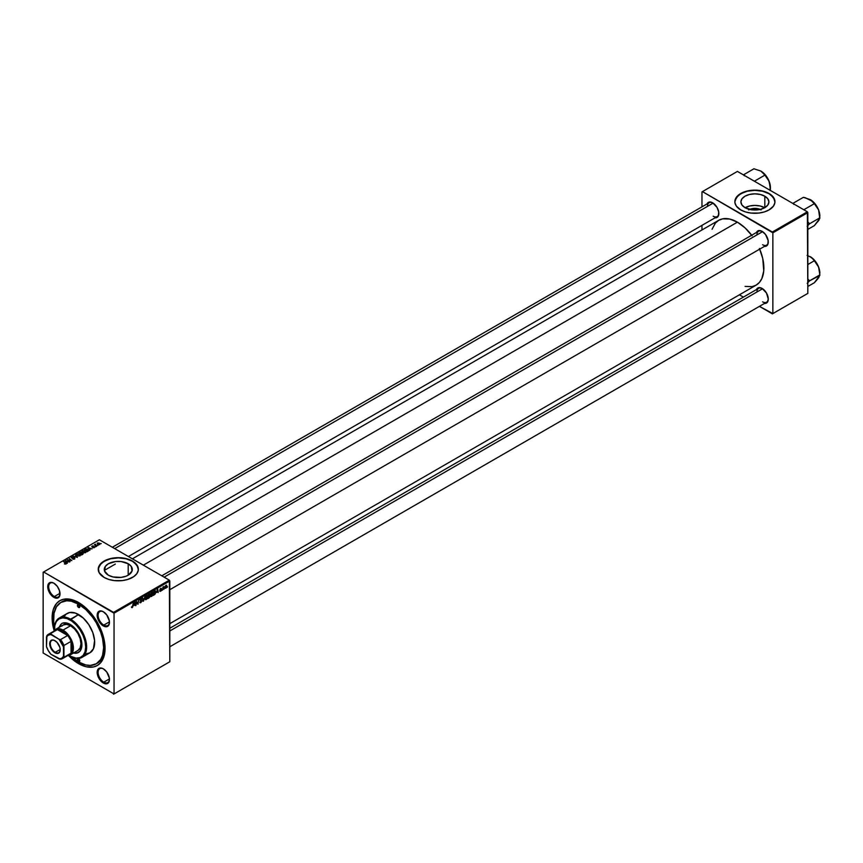 <?xml version="1.0" encoding="UTF-8"?>
<svg xmlns="http://www.w3.org/2000/svg" width="863" height="863" viewBox="0 0 863 863"><rect width="100%" height="100%" fill="white"/><g stroke="black" fill="none" stroke-linecap="round" stroke-linejoin="round"><path stroke-width="1.29" d="M749.559 209.396A8.878 5.124 180 0 1 760.238 209.396L752.169 209.86L744.996 207.638A14.013 8.091 180 0 1 740.896 201.92A14.013 8.091 180 0 1 749.537 194.455A14.013 8.091 180 0 1 764.812 196.203L764.812 207.638L760.26 209.396M764.694 207.713A14.013 8.091 0 0 0 745.114 207.713M774.952 201.813A20.054 11.575 0 0 0 769.084 193.744L769.084 193.517A20.054 11.575 180 0 1 774.952 201.705A20.054 11.575 180 0 1 762.579 212.406A20.054 11.575 180 0 1 740.724 209.892L745.449 211.92L750.993 213.064L758.814 213.064L764.348 211.92L769.084 209.892L773.421 206.138L774.855 202.837L774.564 199.45L770.4 194.358L762.579 191.014L752.935 190.184L745.449 191.5L738.232 195.275L734.942 200.572L734.942 202.837L736.376 206.138L740.724 209.892A20.054 11.575 180 0 1 734.845 201.705A20.054 11.575 180 0 1 747.229 191.014A20.054 11.575 180 0 1 769.084 193.517L769.084 193.744A20.054 11.575 0 0 0 747.315 191.208A20.054 11.575 0 0 0 734.855 201.813M108.393 575.19A14.013 8.091 180 0 1 104.283 569.461A14.013 8.091 180 0 1 112.934 561.996A14.013 8.091 180 0 1 128.199 563.744L128.199 575.19L126.074 576.193L121.025 577.401L112.934 576.937L108.393 575.19L104.552 571.047L105.351 566.365L108.393 563.744L115.566 561.533L121.025 561.533L128.199 563.744L131.241 566.365L132.039 571.047L128.199 575.19L128.199 563.744A14.013 8.091 180 0 1 132.309 569.461A14.013 8.091 180 0 1 123.657 576.937A14.013 8.091 180 0 1 108.393 575.19M138.35 569.353A20.054 11.575 0 0 0 132.471 561.284L132.471 561.058A20.054 11.575 180 0 1 138.35 569.246A20.054 11.575 180 0 1 125.966 579.947A20.054 11.575 180 0 1 104.121 577.433L108.846 579.461L114.38 580.605L122.212 580.605L127.746 579.461L133.797 576.592L136.818 573.679L138.253 570.378L137.961 566.991L133.797 561.899L127.746 559.041L118.296 557.671L108.846 559.041L101.618 562.816L98.339 568.113L99.105 572.611L104.121 577.433A20.054 11.575 180 0 1 98.242 569.246A20.054 11.575 180 0 1 110.626 558.555A20.054 11.575 180 0 1 132.471 561.058L132.471 561.284A20.054 11.575 0 0 0 110.712 558.749A20.054 11.575 0 0 0 98.242 569.353M103.549 668.954A8.015 4.628 -120 0 0 98.112 672.493A8.015 4.628 -120 0 0 103.787 682.18L103.312 683A8.684 5.016 60 0 1 97.174 672.363A8.684 5.016 60 0 1 103.312 668.814L100.96 667.994L98.209 669.019L97.292 671.047L97.638 675.341L100.96 681.101L104.509 683.561L106.732 683.776L108.986 681.899L109.342 678.005L106.732 671.975L103.312 668.814A8.684 5.016 60 0 1 109.461 679.451A8.684 5.016 60 0 1 103.312 683L103.787 682.18A8.015 4.628 60 0 1 98.544 675.114A8.015 4.628 60 0 1 99.774 668.685A8.015 4.628 60 0 1 103.549 668.954M54.121 583.334A8.015 4.628 -120 0 0 48.684 586.872A8.015 4.628 -120 0 0 54.347 596.56L53.884 597.379A8.684 5.016 60 0 1 47.735 586.732A8.684 5.016 60 0 1 53.884 583.194L51.532 582.374L48.77 583.399L47.853 585.416L48.199 589.72L49.536 592.795L52.675 596.549L57.292 598.156L59.558 596.279L59.558 590.842L57.292 586.355L53.884 583.194A8.684 5.016 60 0 1 60.022 593.83A8.684 5.016 60 0 1 53.884 597.379L54.347 596.56A8.015 4.628 60 0 1 49.115 589.494A8.015 4.628 60 0 1 50.345 583.064A8.015 4.628 60 0 1 54.121 583.334M103.549 611.878A8.015 4.628 -120 0 0 98.112 615.416A8.015 4.628 -120 0 0 103.787 625.103L103.312 625.923A8.684 5.016 60 0 1 97.174 615.276A8.684 5.016 60 0 1 103.312 611.727L100.96 610.918L98.209 611.932L97.292 613.96L97.638 618.264L100.96 624.025L103.312 625.923L106.732 626.7L108.986 624.823L109.342 620.918L106.732 614.898L103.312 611.727A8.684 5.016 60 0 1 109.461 622.374A8.684 5.016 60 0 1 103.312 625.923L103.787 625.103A8.015 4.628 60 0 1 98.544 618.037A8.015 4.628 60 0 1 99.774 611.608A8.015 4.628 60 0 1 103.549 611.878M60 593.291L54.347 596.56L60 593.291M109.439 678.922L103.787 682.18L109.439 678.922M109.439 621.835L103.787 625.103L109.439 621.835M161.791 575.804L758.599 231.241A8.015 4.628 60 0 1 762.374 231.511A8.015 4.628 -120 0 0 756.937 234.909M756.452 232.481A8.684 5.016 60 0 1 762.137 231.37L758.717 230.594L756.452 232.481M112.352 547.261L709.159 202.697A8.015 4.628 60 0 1 712.935 202.967A8.015 4.628 -120 0 0 707.498 206.376M707.013 203.938A8.684 5.016 60 0 1 712.698 202.827L709.278 202.05L707.013 203.938M169.806 628.253L758.599 288.328A8.015 4.628 60 0 1 762.374 288.598A8.015 4.628 -120 0 0 756.937 291.996M762.137 288.447L758.717 287.67L756.452 289.547A8.684 5.016 60 0 1 762.137 288.447L762.137 288.447A8.684 5.016 60 0 1 768.275 299.094L766.473 293.032L762.137 288.447M54.531 627.218A35.426 20.453 60 0 1 60.885 602.417L62.298 601.597A35.426 20.453 60 0 1 79.31 602.967A35.426 20.453 -120 0 0 61.607 602.029M78.598 663.658A37.433 21.607 60 0 1 68.457 655.47L78.598 663.658L86.278 666.775L93.301 666.991L97.314 665.513L100.604 662.784L103.927 656.592L104.93 645.308L101.942 632.169L97.314 622.288L88.727 610.713L81.187 604.176L73.431 600.141L68.468 599.019L63.894 599.192L59.881 600.68L56.591 603.41L53.269 609.602L52.125 617.811L54.142 630.67A37.433 21.607 60 0 1 78.598 602.536L78.598 602.536A37.433 21.607 60 0 1 105.059 648.372A37.433 21.607 60 0 1 78.598 663.658L79.31 662.417L78.598 663.658M751.684 235.232A37.433 21.607 -120 0 0 737.412 222.169L143.344 565.157L737.412 222.169L729.731 219.051L722.709 218.835L718.696 220.313L715.405 223.042L712.083 229.234M745.093 286.408L752.115 286.635L756.128 285.146A37.433 21.607 -120 0 0 759.699 249.127M43.15 572.245L43.15 653.011L43.15 572.245L99.385 539.774L169.342 580.163L113.571 612.363L43.625 571.975L114.045 613.172L114.045 693.949L169.806 661.748L169.806 580.982L114.045 613.172L114.045 693.949L43.15 653.011L114.045 693.949L169.806 661.748L113.571 694.219L169.806 661.748L169.342 580.163L169.806 580.982L114.045 613.172L113.571 612.363L169.342 580.163L99.385 539.774L43.15 572.245M153.096 593.366L152.417 595.653L150.96 596.516L151.165 593.118L152.46 592.191L153.085 593.075L151.953 592.331L150.971 593.474L150.518 595.427L151.651 596.419L150.54 595.783L151.651 596.419L153.096 593.366M156.581 592.493L157.756 589.03L158.209 592.59L157.756 591.813L156.581 592.493L157.756 591.813L158.209 592.59L157.756 589.03L156.581 592.493M132.115 607.703L131.467 606.883L132.46 606.872L133.334 603.129L132.708 607.023L133.334 603.129L132.136 607.239L131.467 606.883L132.115 607.703L131.446 607.25M141.877 600.939L140.173 599.958L141.877 601.058L140.054 602.773L139.817 601.964L140.777 602.255L141.543 601.177L140.27 600.572L140.313 599.472L141.899 598.609L142.05 599.235L141.144 599.019L140.507 599.871L141.877 600.939L140.507 599.925L141.079 599.051L142.05 599.235L141.09 598.598L140.162 600.152L141.543 601.177L140.863 602.201L139.817 601.964L140.842 602.665L139.828 602.072L140.842 602.665L141.877 600.939L141.23 600.249M144.973 596.409L143.085 601.317L142.589 597.789L143.366 600.616L144.973 596.409L143.366 600.616L142.589 597.789L143.528 601.069L143.01 600.767L143.528 601.069L144.973 596.409M147.595 596.549L146.786 599.019L145.416 599.666L145.674 596.301L146.958 595.362L147.584 596.257L146.451 595.502L145.469 596.646L145.016 598.598L146.16 599.602L145.049 598.954L146.16 599.602L147.595 596.549M167.487 586.689L167.055 587.476L167.487 586.689M150.043 596.117L149.18 595.61L150.043 596.117L149.784 597.088L147.767 598.62L148.328 594.478L149.989 593.917L150.043 596.117L149.633 593.787L148.328 594.478L147.767 598.62L149.094 597.854L149.633 595.578M133.938 605.556L135.113 602.104L135.567 605.664L135.113 604.877L133.938 605.556L135.113 604.877L135.567 605.664L135.113 602.104L133.938 605.556M136.613 602.73L135.912 605.459L136.473 601.317L137.789 603.798L138.598 600.098L138.037 604.24L136.721 601.759L136.613 602.73L136.721 601.759L138.037 604.24L138.598 600.098L137.789 603.798L136.473 601.317L135.912 605.459L136.613 602.73M160.41 591.371L159.59 591.09L160.874 590.378L159.935 589.235L161.219 588.296L160.227 589.289L161.176 589.85L160.971 590.842L160.41 591.371L161.219 590.098L160.227 589.321L161.392 588.771L160.604 588.372L159.882 589.58L160.874 590.324L159.579 590.853L160.41 591.371L159.579 590.907M154.779 594.478L153.269 595.438L153.83 591.295L155.264 590.616L155.416 593.496L154.779 594.478L155.804 591.716L155.07 590.626L153.83 591.295L153.269 595.438L154.779 594.478M166.85 585.934L166.343 587.703L165.157 588.286L165.545 585.686L166.397 585.125L166.85 585.934L166.041 585.233L164.952 587.638L165.772 588.275L164.962 587.8L165.772 588.275L166.85 585.934L166.041 585.233M164.304 588.523L163.884 589.31L164.304 588.523M163.075 588.674L162.546 590.087L162.956 587.067L164.013 586.516L163.075 588.674L164.013 586.516L162.956 587.067L162.546 590.087L163.075 588.674M161.985 589.861L161.564 590.659L161.985 589.861M95.739 546.797L94.995 546.678L95.739 546.797M98.058 545.459L97.314 545.34L98.058 545.459M85.534 552.741L85.049 550.799L82.438 550.605L82.438 552.201L82.438 550.605L81.953 551.468L82.967 552.568L85.534 552.741L85.966 551.727L84.919 550.723L82.017 551.004L83.862 552.913L86.02 552.018M90.011 550.109L89.515 549.353L90.691 548.674L92.05 548.933L87.864 547.52L89.633 550.324L89.515 549.353L90.691 548.674L92.05 548.933L87.864 547.52L90.011 550.109M82.924 554.197L83.161 553.312L81.165 552.05L78.857 552.73L81.607 554.963L82.924 554.197L82.848 553.054L80.216 552.007L78.857 552.73L81.607 554.963L82.924 554.197L82.848 553.054M77.368 557.412L75.502 554.661L76.731 557.228L73.107 556.042L77.368 557.412L75.502 554.661L76.731 557.228L73.107 556.042L77.368 557.412M64.585 563.992L66.289 563.517L63.862 561.382L65.793 563.55L64.38 563.852L65.998 564.014L65.879 563.021L63.517 561.586L65.459 563.161L65.631 563.787L64.585 563.992M70.097 561.608L67.746 559.72L71.866 560.583L69.116 558.35L71.122 560.432L67.001 559.569L70.097 561.608L67.746 559.72L71.866 560.583L69.116 558.35L71.122 560.432L67.001 559.569L70.097 561.608M67.368 563.183L66.872 562.428L68.048 561.748L69.407 562.007L65.221 560.594L66.99 563.399L66.872 562.428L68.048 561.748L69.407 562.007L65.221 560.594L67.368 563.183M74.725 558.976L74.628 557.735L71.694 557.574L73.398 556.818L71.133 557.401L74.531 558.07L74.164 558.836L72.578 558.922L73.635 559.267L74.725 558.976L74.79 557.822L71.845 557.714L73.571 556.915L71.575 556.883L71.521 557.919L74.477 558.037L74.358 558.749L72.578 558.922L74.725 558.976L74.79 557.822M80.032 555.912L79.558 553.97L76.936 553.787L76.936 555.373L76.936 553.787L76.451 554.639L77.465 555.75L80.032 555.912L80.507 555.038L79.418 553.895L76.516 554.175L76.796 555.243L78.36 556.085L80.518 555.2M92.643 547.692L94.671 547.142L92.244 546.721L93.506 546.106L92.524 545.934L91.823 546.862L94.218 547.271L92.643 547.692L94.283 547.692L94.401 546.818L91.996 546.139L91.953 546.948L94.078 547.034L92.643 547.692M88.533 550.864L87.681 549.192L85.642 548.857L84.358 549.548L87.098 551.781L88.641 550.702L88.188 549.548L86.192 548.771L84.358 549.548L87.098 551.781L88.695 550.465M99.655 544.585L99.234 543.107L97.433 543L97.433 544.197L97.433 543L97.875 544.51L99.655 544.585L99.234 543.107L97.206 543.161L98.263 544.682L100.011 544.057M96.732 546.225L95.48 544.219L94.391 544.801L96.386 546.419L95.48 544.219L94.391 544.801L96.732 546.225M101.241 543.625L100.496 543.507L101.241 543.625M701.964 191.888L701.964 206.85L701.964 191.888L737.412 171.413L807.358 211.802L772.385 231.996L702.439 191.608L772.86 232.816L772.86 313.582L807.833 293.388L807.833 212.622L772.86 232.816L772.86 313.582L759.429 306.365L772.385 313.852L807.833 293.388L772.385 313.852L807.833 293.388L807.358 211.802L807.833 212.622L772.86 232.816L772.385 231.996L807.358 211.802L737.412 171.413L701.964 191.888M701.964 225.372L701.964 229.979L701.964 225.372M743.388 297.109L739.397 294.801L743.388 297.109M764.467 303.452L767.239 302.438L768.275 299.094A8.684 5.016 60 0 1 764.467 303.452M715.039 217.832L717.045 217.444L718.372 215.912L718.728 212.018L717.045 207.411L712.698 202.827A8.684 5.016 60 0 1 718.836 213.463A8.684 5.016 60 0 1 715.039 217.832M764.467 246.376L766.473 245.987L767.811 244.456L768.156 240.55L765.546 234.531L762.137 231.37A8.684 5.016 60 0 1 768.275 242.007A8.684 5.016 60 0 1 764.467 246.376M169.806 623.658L756.128 285.146L759.418 282.417L761.867 278.544L763.755 270.928L762.741 258.479L759.418 248.458M752.115 235.815L745.093 227.918L737.412 222.169A37.433 21.607 -120 0 0 718.696 220.313L132.384 558.825M768.275 241.726A8.015 4.628 60 0 1 766.614 245.135A8.015 4.628 60 0 1 762.601 244.736A8.015 4.628 -120 0 0 768.275 241.726M718.836 213.183A8.015 4.628 60 0 1 717.175 216.591A8.015 4.628 60 0 1 713.172 216.192A8.015 4.628 -120 0 0 718.836 213.183M768.275 298.814A8.015 4.628 60 0 1 766.614 302.212A8.015 4.628 60 0 1 762.601 301.823A8.015 4.628 -120 0 0 768.275 298.814M105.049 647.541A35.426 20.453 60 0 1 97.724 662.957A35.426 20.453 60 0 1 97.001 663.345A35.426 20.453 -120 0 0 105.049 647.541M109.45 622.094A8.015 4.628 60 0 1 107.799 625.502A8.015 4.628 60 0 1 103.787 625.103A8.015 4.628 -120 0 0 109.45 622.094M109.45 679.17A8.015 4.628 60 0 1 107.799 682.579A8.015 4.628 60 0 1 103.787 682.18A8.015 4.628 -120 0 0 109.45 679.17M60.022 593.55A8.015 4.628 60 0 1 58.36 596.959A8.015 4.628 60 0 1 54.347 596.56A8.015 4.628 -120 0 0 60.022 593.55M138.35 569.461L136.818 565.038L132.471 561.284L125.966 558.771L118.296 557.886L110.626 558.771L104.121 561.284L99.774 565.038L98.242 569.461M774.952 201.92L773.421 197.498L769.084 193.744L762.579 191.23L754.898 190.345L747.229 191.23L740.724 193.744L736.376 197.498L734.845 201.92M764.812 196.203L767.843 198.824L768.911 201.92L767.843 205.016L764.812 207.638L764.812 196.203A14.013 8.091 180 0 1 768.911 201.92A14.013 8.091 180 0 1 760.26 209.396A14.013 8.091 180 0 1 744.996 207.638L741.953 205.016L740.896 201.92L741.953 198.824L744.996 196.203L749.537 194.455L754.898 193.841L760.26 194.455L764.812 196.203M764.812 207.778L760.26 206.02L754.898 205.405L749.537 206.02L744.996 207.778M748.62 209.871L754.898 208.371L761.177 209.871M65.642 561.263L65.642 560.357L65.642 561.263M66.872 563.194L66.872 562.428L66.872 563.194M66.667 562.093L65.75 560.713L65.75 561.425L65.75 560.713L67.605 561.554L66.667 562.881L65.75 560.713L67.605 561.554L66.667 562.093M65.459 563.161L65.631 563.787M65.879 564.078L65.879 563.021L65.879 564.078M65.998 564.014L65.879 563.021M74.477 558.037L74.358 558.749M71.575 556.883L71.521 557.919M71.845 557.714L71.953 557.11M75.502 555.427L75.502 554.661L75.502 555.427M76.936 553.787L76.451 554.639M77.821 555.556L76.98 554.629L76.98 555.416L77.314 554.014L79.169 554.154L79.666 555.675L77.821 555.923L76.98 554.629L77.756 553.863L80 555.082L79.234 555.826L77.821 555.556M80 555.934L80 555.179L79.666 555.675M80.216 552.385L81.359 552.762L80.939 553.604L79.525 552.784L81.09 552.385L80.378 553.97L79.525 552.784L80.216 552.385M81.424 553.323L81.424 552.169L81.424 553.323L82.503 553.248L82.6 553.917L82.276 554.575L80.701 553.744L82.503 553.248L81.629 554.941L80.701 553.744L81.435 553.323M81.769 552.903L81.424 552.169M81.09 552.385L81.359 553.366M91.996 546.139L91.953 546.948M94.401 547.617L94.401 546.818L94.401 547.617M94.283 547.692L94.401 546.818M88.285 548.188L88.285 547.282L88.285 548.188M89.515 550.13L89.515 549.353L89.515 550.13M89.31 549.019L88.393 547.638L88.393 548.35L88.393 547.638L90.248 548.48L89.31 549.817L88.393 547.638L90.248 548.48L89.31 549.019M87.131 551.317L85.027 549.612L87.314 549.375L87.131 551.77L85.027 549.612L87.638 549.591L88.145 550.551L87.131 551.317M88.177 551.166L88.177 550.389L87.573 551.069M82.438 550.605L81.953 551.468M83.323 552.385L82.481 551.457L82.481 552.234L82.816 550.842L84.671 550.972L85.167 552.503L83.323 552.752L82.481 551.457L83.258 550.691L85.491 551.91L84.833 552.633L83.323 552.385M85.502 552.752L85.502 552.007L85.167 552.503M98.177 544.283L97.713 543.172L98.889 543.312L99.353 544.413L98.177 544.283L97.929 543.097L99.353 544.413L98.177 544.65L97.713 543.172M95.157 544.305L95.146 544.941M95.944 545.567L95.469 544.575M76.98 554.629L77.314 554.014M82.503 553.248L82.6 553.917M82.481 551.457L82.816 550.842M98.889 543.312L99.353 544.413M150.086 594.38L149.633 593.787M149.202 594.413L148.436 596.053L148.317 594.585L149.741 594.596L148.436 596.053L149.741 594.596M149.105 596.106L148.177 597.93L148.069 596.365L149.698 596.301L148.177 597.93L149.515 596.948L149.105 596.106L149.698 596.301M145.448 599.677L146.16 599.602M147.195 595.438L146.451 595.502M145.362 598.426L146.106 595.761L147.249 596.7L146.181 599.138L145.038 598.232L145.556 599.105L146.181 599.138L145.362 598.426L146.052 596.301L147.249 596.7L146.44 595.955M139.817 601.964L140.842 602.665M140.863 602.201L140.248 602.234M141.381 600.853L140.162 600.152L140.55 600.756M142.061 599.149L141.101 598.598M141.025 598.642L142.05 599.235L141.025 598.642M141.079 599.051L141.715 599.386M132.136 607.239L131.489 606.872M134.121 605.006L134.628 602.536L135.06 604.467L133.873 604.855L135.06 604.467L134.855 602.665L134.121 605.006M137.055 602.838L137.605 603.151L137.055 602.838M137.465 603.906L138.037 604.24L137.465 603.906M160.475 590.055L159.882 589.591L160.475 590.055M160.745 590.098L159.882 589.602M161.392 588.771L160.604 588.372M156.764 591.932L157.271 589.461L157.702 591.392L156.516 591.791L157.702 591.392L157.498 589.591L156.764 591.932M155.049 591.112L154.11 591.587L153.679 594.758L153.808 591.414L154.606 590.853L155.459 591.899L153.387 594.585L155.049 593.593L155.049 591.112L155.459 591.899M150.939 596.506L151.651 596.419M152.697 592.255L151.953 592.331M150.863 595.243L150.982 593.464L151.942 592.784L152.751 593.528L151.683 595.966L150.529 595.06L151.683 595.966L150.863 595.06L151.737 592.935L152.751 593.528L151.942 592.784M165.502 587.962L166.03 585.589L166.505 586.128L165.772 587.919L164.984 587.207L165.772 588.275M166.03 585.589L166.505 586.128L165.836 585.75L165.297 587.401M146.181 599.138L147.249 596.7M151.683 595.966L152.751 593.528M165.772 587.919L166.505 586.128M55.254 652.309A7.023 4.056 -120 0 0 60.205 649.602A7.023 4.056 60 0 1 58.76 652.655A7.023 4.056 60 0 1 55.254 652.309L60.205 649.44L55.254 652.309A7.023 4.056 60 0 1 50.669 646.117A7.023 4.056 60 0 1 51.737 640.497A7.023 4.056 60 0 1 55.113 640.767A7.023 4.056 -120 0 0 50.291 643.787A7.023 4.056 -120 0 0 55.254 652.309L54.962 652.795L55.254 652.309M54.962 640.68L54.962 640.68A7.422 4.283 60 0 1 60.216 649.763A7.422 4.283 60 0 1 54.962 652.795L52.05 650.098L49.817 644.952L50.119 641.619L52.05 640.022L53.938 640.206L56.969 642.299L59.817 647.218L60.216 649.763L59.331 652.622L57.875 653.464L54.962 652.795A7.422 4.283 60 0 1 49.72 643.712A7.422 4.283 60 0 1 54.962 640.68L55.254 640.842M54.024 631.554A14.035 8.101 60 0 1 57.411 629.602A14.035 8.101 60 0 1 62.524 630.918L62.999 630.098A14.703 8.49 -120 0 0 53.786 631.209A14.703 8.49 60 0 1 55.653 629.364A14.703 8.49 60 0 1 62.999 630.098L70.561 625.729L62.999 630.098A14.703 8.49 60 0 1 72.611 643.054A14.703 8.49 60 0 1 70.356 654.834A14.703 8.49 60 0 1 67.821 655.524A14.703 8.49 -120 0 0 73.096 645.06A14.703 8.49 -120 0 0 62.999 630.098L62.524 630.918L57.411 629.602L67.638 635.502L62.524 630.918A14.035 8.101 60 0 1 67.638 635.502A14.035 8.101 60 0 1 71.036 641.382L71.036 653.183L72.449 648.102L71.036 641.382A14.035 8.101 60 0 1 71.036 653.183A14.035 8.101 60 0 1 67.638 655.146M57.411 629.602L67.638 635.502L60.55 639.591L59.083 639.3L50.324 633.69L57.411 629.602A14.035 8.101 -120 0 0 55.512 630.217L48.425 634.316A14.035 8.101 60 0 1 50.324 633.69L57.411 629.602M48.425 634.316A14.035 8.101 60 0 0 46.926 635.653L46.462 637.067A13.366 7.713 60 0 1 50.841 634.542L50.324 633.69A14.035 8.101 -120 0 0 46.926 635.653L46.462 646.581L48.285 650.594L50.841 654.186L60.55 659.246A14.035 8.101 -120 0 0 63.948 657.282L63.948 645.47L71.036 641.382L71.036 653.183L63.948 657.282A14.035 8.101 60 0 1 62.46 658.62A14.035 8.101 60 0 1 60.55 659.246L59.083 658.944L61.651 658.318L63.474 656.409L63.474 646.894L59.083 639.3L50.841 634.542L48.285 635.168L46.462 637.067L46.462 646.581A13.366 7.713 60 0 0 50.841 654.186L59.083 658.944A13.366 7.713 60 0 0 63.474 656.409L63.948 657.282L71.036 653.183A14.035 8.101 -120 0 1 69.547 654.532L62.46 658.62M71.036 641.382A14.035 8.101 -120 0 0 67.638 635.502L60.55 639.591A14.035 8.101 60 0 1 63.948 645.47L71.036 641.382M63.948 645.47A14.035 8.101 -120 0 0 60.55 639.591L59.083 639.3A13.366 7.713 60 0 1 63.474 646.894L63.948 645.47M78.598 607.444A1.672 0.96 60 0 1 77.508 605.977A1.672 0.96 60 0 1 77.756 604.639A1.672 0.96 60 0 1 78.598 604.715L79.774 606.765L78.598 607.444L77.411 605.405L78.598 604.715A1.672 0.96 60 0 1 79.687 606.193A1.672 0.96 60 0 1 79.428 607.53L78.598 607.444L79.774 606.765L79.428 607.53A1.672 0.96 60 0 1 78.598 607.444M78.598 661.479A1.672 0.96 60 0 1 77.508 660.001A1.672 0.96 60 0 1 77.756 658.663A1.672 0.96 60 0 1 78.598 658.749L79.774 660.788L78.598 661.479L77.411 659.429L78.598 658.749A1.672 0.96 60 0 1 79.687 660.217A1.672 0.96 60 0 1 79.428 661.554L78.598 661.479L79.774 660.788L79.428 661.554A1.672 0.96 60 0 1 78.598 661.479M58.77 627.563L61.737 623.539A16.71 9.644 60 0 1 70.086 624.37L74.606 628.016L78.447 633.183L81.672 642.04L81.672 647.358L79.914 651.263L76.656 653.14L73.474 653.032M64.423 616.171L66.171 614.154L69.666 612.514L75.459 613.086L83.258 618.037L88.792 624.639L92.773 632.536L94.585 640.508L93.441 648.771L89.957 652.773A22.729 13.118 -120 0 0 93.441 634.564A22.729 13.118 -120 0 0 78.598 614.542L70.086 620.001A22.06 12.729 60 0 1 85.685 647.013A22.06 12.729 60 0 1 70.086 656.02L70.561 656.29A22.729 13.118 -120 0 0 86.634 647.013A22.729 13.118 -120 0 0 70.561 619.181A22.729 13.118 60 0 1 85.405 639.203A22.729 13.118 60 0 1 81.92 657.412A22.729 13.118 60 0 1 70.561 656.29L76.052 658.091L79.979 657.638L83.053 655.502L85.016 651.856L85.685 647.013L85.016 641.392L83.053 635.492L79.979 629.796L76.052 624.812L71.618 620.972L67.044 618.588L62.74 617.876L59.062 618.911L56.332 621.576L54.79 625.664L54.563 630.81M71.327 656.581L78.598 662.018L85.868 664.974L90.399 665.427L96.311 663.776L100.691 659.483L102.568 655.33L103.646 647.563L102.568 638.534L100.691 632.212L96.311 622.87L92.514 617.077L85.868 609.612L78.598 604.176L71.327 601.22L66.785 600.767L60.885 602.417A35.426 20.453 60 0 1 78.598 604.176L79.979 603.377L78.598 604.176A35.426 20.453 60 0 1 101.737 635.384A35.426 20.453 60 0 1 96.311 663.776A35.426 20.453 60 0 1 78.598 662.018A35.426 20.453 60 0 1 71.651 656.872M61.92 626.074L63.204 624.995A14.703 8.49 60 0 1 70.561 625.729A14.703 8.49 60 0 1 80.173 638.685A14.703 8.49 60 0 1 77.918 650.465L70.356 654.834M60.885 602.417L56.505 606.711L54.024 613.269L53.668 621.543L54.628 627.649M81.92 657.412L89.957 652.773L86.171 653.83M78.598 614.542A22.729 13.118 -120 0 0 67.238 613.42L59.202 618.059A22.729 13.118 60 0 1 70.561 619.181L78.598 614.542M54.531 630.249A22.06 12.729 60 0 1 54.488 629.008A22.06 12.729 60 0 1 70.086 620.001L70.561 619.181A22.729 13.118 -120 0 0 54.488 628.458A22.729 13.118 -120 0 0 54.498 628.739A22.729 13.118 60 0 1 59.202 618.059M68.565 655.049L70.086 656.02A22.06 12.729 60 0 1 69.029 655.362M62.212 623.269L65.566 622.795L70.086 624.37A16.71 9.644 60 0 1 81.003 639.084A16.71 9.644 60 0 1 78.447 652.482A16.71 9.644 60 0 1 72.373 652.708M73.948 652.762L77.131 652.87M60.734 624.488L59.245 627.293M63.204 624.995L66.58 624.348L70.561 625.729L74.542 628.944L77.918 633.485L80.173 638.685L80.96 643.733L80.173 647.876L77.918 650.465M72.557 652.331A16.71 9.644 -120 0 0 78.673 652.331M762.59 288.727L169.806 630.972L762.59 288.727M819.85 273.204L818.577 266.98A13.452 7.767 -120 0 1 819.85 273.204L819.127 268.576L817.067 263.83L811.576 257.541L807.088 255.329L811.652 257.606L814.359 260.745L807.833 264.52L814.359 260.745L818.577 266.98A13.452 7.767 -120 0 0 815.093 260.95L818.577 266.98L819.85 274.898L809.559 280.842L807.833 278.911L809.559 280.842L819.785 275.491L814.359 282.719L807.833 286.484L814.359 282.719L817.887 278.76M807.164 283.344L809.559 280.842L807.164 283.344M810.292 256.699A13.452 7.767 -120 0 1 810.335 256.732L815.093 260.95A13.452 7.767 -120 0 0 810.335 256.732L810.26 256.678M819.85 274.898L818.577 277.962M762.59 231.651L164.143 577.164L762.59 231.651M810.26 199.601L814.359 203.668L804.068 209.601L814.359 203.668L818.577 209.892L819.85 217.821L809.559 223.765L807.164 226.279L809.559 223.765L819.85 217.821L818.577 209.892A13.452 7.767 -120 0 0 810.335 199.644L815.6 205.006L818.577 209.892L816.128 205.254L812.795 201.446L805.276 197.735L803.377 197.325L793.086 203.269L793.798 204.369L793.086 203.269L803.377 197.325L810.335 199.644A13.452 7.767 -120 0 0 810.292 199.612M804.068 209.601L803.28 209.45L804.068 209.601M807.833 229.396L814.359 225.631L807.833 229.396M819.85 216.117A13.452 7.767 -120 0 0 818.577 209.892L819.785 218.404L814.359 225.631L819.127 219.903M809.559 223.765L807.833 221.834L809.559 223.765M817.887 221.672L819.85 217.821M114.703 548.62L713.151 203.107L114.703 548.62M754.629 181.068L764.92 175.124L769.138 181.349L770.141 185.221L770.141 190.561L770.411 189.277L769.386 189.871L770.411 189.277L770.335 186.095L768.448 179.763L765.664 175.318L760.907 171.101L764.92 175.124L754.629 181.068M760.853 171.079A13.452 7.767 -120 0 1 760.907 171.101L764.208 174.024L769.138 181.349A13.452 7.767 -120 0 0 760.907 171.101L753.938 168.781L743.647 174.725L744.37 175.825L743.647 174.725L753.938 168.781L760.821 171.057M770.411 187.584A13.452 7.767 -120 0 0 769.138 181.349L770.411 189.277M65.793 563.561L65.793 564.111M74.693 558.35L74.693 558.997M76.969 554.531L76.969 555.405M82.783 553.615L82.783 554.283M82.47 551.349L82.47 552.234M97.497 543.507L97.497 544.251M99.547 544.1L99.547 544.639M95.351 544.78L95.351 545.578M146.958 595.912L146.354 595.567M145.653 599.181L145.027 598.814M141.413 600.875L139.526 599.785M141.543 598.987L140.982 598.663M155.221 591.144L154.66 590.821M152.46 592.741L151.856 592.396M151.154 596.009L150.529 595.643M66.71 622.978L55.653 629.364M97.724 662.957L96.311 663.776M54.488 628.458L54.488 629.008M169.806 646.775L767.811 301.521M818.156 265.966L815.751 261.813M766.614 245.135L169.806 589.699M818.156 208.889L815.751 204.725M104.38 570.389L115.329 564.068M128.393 556.527L717.175 216.591M766.322 176.181L768.717 180.345"/></g></svg>
